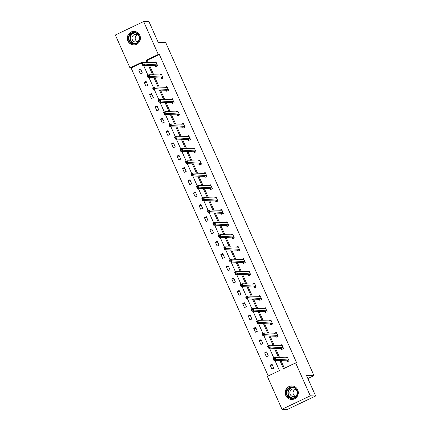 <?xml version="1.0" encoding="UTF-8"?>
<svg xmlns="http://www.w3.org/2000/svg" width="431" height="431" viewBox="0 0 431 431"><rect width="100%" height="100%" fill="white"/><g stroke="black" fill="none" stroke-linecap="round" stroke-linejoin="round"><path stroke-width="0.65" d="M139.843 35.294A6.772 6.562 91.8 0 1 133.675 44.899A6.772 6.562 91.8 0 1 127.921 40.972A6.772 6.562 91.8 0 1 134.089 31.366A6.772 6.562 91.8 0 1 139.843 35.294M297.708 389.866A6.772 6.562 91.8 0 1 291.539 399.472A6.772 6.562 91.8 0 1 285.785 395.539A6.772 6.562 91.8 0 1 291.954 385.934A6.772 6.562 91.8 0 1 297.708 389.866M142.322 62.603L131.078 67.953L130.006 67.92L115.352 35.008L143.642 21.55L149.007 21.717L158.188 42.33L165.703 42.561L313.989 375.611L306.468 375.379L315.648 395.992L287.358 409.45L281.993 409.283L267.339 376.371L279.455 370.606L274.935 360.456M131.078 67.953L268.211 375.956M315.648 395.992L310.277 395.825L281.993 409.283M307.869 378.52L313.989 375.611M160.838 78.086L161.232 78.97L163.139 78.059L161.388 74.116L159.475 75.026L161.496 74.369M171.786 102.68L172.179 103.564L174.092 102.653L172.335 98.715L170.423 99.62L172.448 98.963M182.739 127.274L183.132 128.158L185.039 127.247L183.288 123.309L181.376 124.214L183.396 123.557M193.686 151.868L194.079 152.752L195.992 151.841L194.236 147.903L192.323 148.814L194.349 148.151M204.639 176.462L205.032 177.346L206.939 176.435L205.188 172.497L203.276 173.407L205.296 172.745M215.586 201.061L215.979 201.94L217.892 201.029L216.136 197.091L214.223 198.001L216.249 197.339M226.539 225.655L226.932 226.534L228.839 225.628L227.089 221.685L225.176 222.595L227.196 221.933M237.486 250.249L237.88 251.128L239.792 250.222L238.036 246.279L236.123 247.189L238.149 246.527M248.439 274.843L248.832 275.721L250.74 274.816L248.989 270.873L247.076 271.789M259.387 299.437L259.78 300.321L261.692 299.41L259.936 295.467L258.029 296.383M270.339 324.031L270.733 324.915L272.64 324.004L270.889 320.061L268.976 320.976M281.287 348.625L281.68 349.509L283.593 348.598L281.836 344.655L279.929 345.57M279.913 360.607L283.506 368.677L295.623 362.913L296.7 362.945L159.368 54.495L147.251 60.259L148.269 62.56M149.584 65.512L153.748 74.854M155.063 77.806L159.222 87.154M160.537 90.106L164.696 99.448M166.01 102.4L170.17 111.748M171.484 114.7L175.649 124.042M176.963 126.994L181.122 136.341M182.437 139.294L186.596 148.636M187.911 151.588L192.07 160.935M193.384 163.888L197.549 173.23M198.863 176.182L203.023 185.529M204.337 188.482L208.496 197.824M209.811 200.776L213.97 210.123M215.284 213.076L219.449 222.423M220.764 225.375L224.923 234.717M226.237 237.67L230.396 247.017M231.711 249.969L235.87 259.311M237.185 262.263L241.349 271.611M242.664 274.563L246.823 283.905M248.137 286.857L252.297 296.205M253.611 299.157L257.77 308.499M259.085 311.451L263.249 320.799M264.564 323.751L268.723 333.093M270.038 336.045L274.197 345.393M275.511 348.345L279.671 357.687M280.985 360.639L284.379 368.263M286.766 360.925L287.154 361.803L289.066 360.892L287.31 356.954L285.403 357.865L287.423 357.202M275.813 336.325L276.206 337.209L278.119 336.299L276.363 332.36L274.455 333.271M264.866 311.732L265.254 312.615L267.166 311.705L265.41 307.766L263.503 308.671L265.523 308.014M253.913 287.138L254.306 288.021L256.219 287.111L254.462 283.172L252.555 284.083M242.965 262.544L243.353 263.427L245.266 262.517L243.51 258.578L241.602 259.484L243.623 258.826M232.013 237.95L232.406 238.833L234.319 237.923L232.562 233.979L230.655 234.895M221.065 213.356L221.453 214.239L223.366 213.329L221.609 209.385L219.702 210.296L221.723 209.638M210.112 188.762L210.506 189.645L212.418 188.735L210.662 184.791L208.755 185.707M199.165 164.168L199.553 165.051L201.466 164.141L199.709 160.197L197.802 161.108L199.822 160.451M188.212 139.574L188.606 140.458L190.518 139.547L188.762 135.603L186.855 136.519M177.265 114.98L177.653 115.858L179.565 114.953L177.809 111.009L175.902 111.92L177.922 111.257M166.312 90.386L166.705 91.264L168.618 90.359L166.862 86.415L164.954 87.326M155.365 65.792L155.753 66.67L157.665 65.765L155.909 61.822L154.002 62.732L156.022 62.069M143.642 21.55L158.29 54.462L146.174 60.227L147.197 62.522M159.368 54.495L158.29 54.462M295.623 362.913L310.277 395.825M142.462 62.915L142.122 62.156L130.006 67.92M273.863 358.048L269.461 348.156M268.389 345.748L263.982 335.862M262.915 333.454L258.508 323.562M257.436 321.154L253.035 311.268M251.963 308.86L247.561 298.969M246.489 296.56L242.082 286.674M241.015 284.266L236.608 274.375M235.536 271.966L231.135 262.075M230.062 259.672L225.661 249.781M224.589 247.372L220.182 237.481M219.115 235.073L214.708 225.187M213.636 222.779L209.234 212.887M208.162 210.479L203.761 200.593M202.689 198.185L198.282 188.293M197.215 185.885L192.808 175.999M191.736 173.591L187.334 163.699M186.262 161.291L181.86 151.405M180.788 148.997L176.381 139.105M175.315 136.697L170.908 126.811M169.836 124.403L165.434 114.511M164.362 112.103L159.96 102.212M158.888 99.809L154.481 89.917M153.414 87.509L149.007 77.618M147.935 75.215L143.534 65.323M148.512 65.474L152.671 74.822M153.986 77.774L158.15 87.116M159.465 90.068L163.624 99.416M164.938 102.368L169.097 111.715M170.412 114.668L174.571 124.009M175.886 126.962L180.05 136.309M181.365 139.261L185.524 148.603M186.838 151.556L190.998 160.903M192.312 163.855L196.471 173.197M197.786 176.15L201.95 185.497M203.265 188.449L207.424 197.791M208.739 200.744L212.898 210.091M214.212 213.043L218.372 222.385M219.686 225.338L223.851 234.685M225.165 237.637L229.324 246.979M230.639 249.932L234.798 259.279M236.113 262.231L240.272 271.573M241.586 274.531L245.751 283.873M247.065 286.825L251.225 296.172M252.539 299.125L256.698 308.467M258.013 311.419L262.172 320.766M263.486 323.719L267.651 333.061M268.966 336.013L273.125 345.36M274.439 348.313L278.598 357.655M140.619 69.095L142.375 73.038L140.463 73.949L138.712 70.005L140.619 69.095M146.098 81.394L147.849 85.333L145.942 86.243L144.186 82.305L146.098 81.394M151.572 93.689L153.328 97.632L151.416 98.543L149.659 94.599L151.572 93.689M157.046 105.988L158.802 109.932L156.889 110.837L155.133 106.899L157.046 105.988M162.519 118.283L164.276 122.226L162.363 123.137L160.612 119.193L162.519 118.283M167.998 130.582L169.749 134.526L167.842 135.431L166.086 131.493L167.998 130.582M173.472 142.882L175.228 146.82L173.316 147.731L171.56 143.787L173.472 142.882M178.946 155.176L180.702 159.12L178.79 160.025L177.033 156.087L178.946 155.176M184.42 167.476L186.176 171.414L184.263 172.325L182.512 168.381L184.42 167.476M189.899 179.77L191.65 183.714L189.742 184.624L187.986 180.681L189.899 179.77M195.372 192.07L197.129 196.008L195.216 196.919L193.46 192.975L195.372 192.07M200.846 204.364L202.602 208.308L200.69 209.218L198.939 205.275L200.846 204.364M206.325 216.664L208.076 220.602L206.163 221.512L204.413 217.574L206.325 216.664M211.799 228.958L213.55 232.902L211.643 233.812L209.886 229.868L211.799 228.958M217.272 241.258L219.029 245.196L217.116 246.106L215.36 242.168L217.272 241.258M222.746 253.552L224.503 257.496L222.59 258.406L220.839 254.462L222.746 253.552M228.225 265.852L229.976 269.79L228.064 270.7L226.313 266.762L228.225 265.852M233.699 278.146L235.45 282.089L233.543 283L231.786 279.056L233.699 278.146M239.173 290.446L240.929 294.389L239.016 295.294L237.26 291.356L239.173 290.446M244.646 302.745L246.403 306.683L244.49 307.594L242.739 303.65L244.646 302.745M250.125 315.039L251.876 318.983L249.964 319.888L248.213 315.95L250.125 315.039M255.599 327.339L257.35 331.277L255.443 332.188L253.687 328.244L255.599 327.339M261.073 339.633L262.829 343.577L260.917 344.482L259.16 340.544L261.073 339.633M266.547 351.933L268.303 355.871L266.39 356.782L264.639 352.838L266.547 351.933M272.026 364.227L273.777 368.171L271.864 369.081L270.113 365.138L272.026 364.227M147.251 60.259L146.174 60.227M272.462 365.208L270.113 365.138M281.949 344.908L279.924 345.565M266.983 352.914L264.639 352.838M276.476 332.608L274.45 333.271M261.509 340.614L259.16 340.544M270.997 320.314L268.976 320.971M256.036 328.32L253.687 328.244M250.562 316.02L248.213 315.95M260.049 295.714L258.024 296.377M245.083 303.726L242.739 303.65M254.576 283.42L252.55 284.077M239.609 291.426L237.26 291.356M249.096 271.121L247.076 271.783M234.135 279.132L231.786 279.056M228.662 266.832L226.313 266.762M223.183 254.538L220.839 254.462M232.675 234.232L230.65 234.89M217.709 242.238L215.36 242.168M212.235 229.944L209.886 229.868M206.761 217.644L204.413 217.574M201.282 205.345L198.939 205.275M210.775 185.044L208.749 185.702M195.809 193.05L193.46 192.975M190.335 180.751L187.986 180.681M184.861 168.456L182.512 168.381M179.382 156.157L177.033 156.087M187.447 136.535L186.849 136.514M173.909 143.862L171.56 143.787M168.435 131.563L166.086 131.493M162.961 119.268L160.612 119.193M157.482 106.969L155.133 106.899M165.547 87.348L164.949 87.326M152.008 94.675L149.659 94.599M146.535 82.375L144.186 82.305M141.061 70.081L138.712 70.005M287.536 361.625L286.604 360.817L273.89 360.424L273.012 358.452L274.924 357.541L287.703 357.838M274.337 358.398L274.924 357.541L275.802 359.513L273.89 360.424L273.922 359.551L274.687 359.185L274.337 358.398L273.572 358.759L273.922 359.551M288.673 360.014L274.687 359.185M273.012 358.452L273.572 358.759M282.063 349.325L281.131 348.517L268.416 348.124L267.538 346.152L269.45 345.247L282.23 345.538M268.858 346.098L269.45 345.247L270.329 347.214L268.416 348.124L268.448 347.251L269.208 346.89L268.858 346.098L268.093 346.465L268.448 347.251M283.199 347.715L269.208 346.89M267.538 346.152L268.093 346.465M276.583 337.031L275.657 336.223L262.942 335.83L262.064 333.858L263.971 332.947L276.756 333.238M263.384 333.804L263.971 332.947L264.849 334.919L262.942 335.83L262.969 334.957L263.734 334.591L263.384 333.804L262.619 334.165L262.969 334.957M277.726 335.42L263.734 334.591M262.064 333.858L262.619 334.165M296.55 396.089A5.862 5.678 91.8 0 1 288.635 397.495A5.862 5.678 91.8 0 1 287.288 389.328A5.862 5.678 91.8 0 1 295.203 387.922A5.862 5.678 91.8 0 1 296.55 396.089M287.736 389.581A5.425 5.258 -88.2 0 0 291.857 398.131A5.425 5.258 -88.2 0 0 296.733 390.287A5.425 5.258 -88.2 0 0 287.736 389.581M295.1 396.294A3.863 3.744 91.8 0 1 295.316 389.322M297.191 391.671A3.863 3.744 -88.2 0 0 290.542 390.529A3.863 3.744 -88.2 0 0 293.473 396.622A3.863 3.744 -88.2 0 0 297.115 394.063M293.635 386.214A6.729 6.519 -88.2 0 0 286.082 395.712A6.729 6.519 -88.2 0 0 293.231 399.295M138.685 41.516A5.862 5.678 91.8 0 1 130.771 42.928A5.862 5.678 91.8 0 1 129.424 34.76A5.862 5.678 91.8 0 1 137.338 33.354A5.862 5.678 91.8 0 1 138.685 41.516M129.871 35.013A5.425 5.258 -88.2 0 0 133.993 43.563A5.425 5.258 -88.2 0 0 138.868 35.719A5.425 5.258 -88.2 0 0 129.871 35.013M137.236 41.726A3.863 3.744 91.8 0 1 137.451 34.755M139.326 37.104A3.863 3.744 -88.2 0 0 132.678 35.962A3.863 3.744 -88.2 0 0 135.609 42.049A3.863 3.744 -88.2 0 0 139.251 39.496M135.77 31.646A6.729 6.519 -88.2 0 0 128.217 41.144A6.729 6.519 -88.2 0 0 135.366 44.727M271.11 324.732L270.183 323.923L257.463 323.53L256.585 321.558L258.498 320.653L271.282 320.944M257.91 321.504L258.498 320.653L259.376 322.62L257.463 323.53L257.496 322.657L258.261 322.296L257.91 321.504L257.145 321.871L257.496 322.657M272.252 323.121L258.261 322.296M256.585 321.558L257.145 321.871M265.636 312.437L264.704 311.629L251.99 311.236L251.111 309.264L253.024 308.354L265.803 308.644M252.437 309.21L253.024 308.354L253.902 310.325L251.99 311.236L252.022 310.363L252.787 309.997L252.437 309.21L251.672 309.571L252.022 310.363M266.773 310.826L252.787 309.997M251.111 309.264L251.672 309.571M260.162 300.138L259.23 299.329L246.516 298.936L245.638 296.964L247.55 296.054L260.329 296.35M246.958 296.911L247.55 296.054L248.428 298.026L246.516 298.936L246.548 298.063L247.308 297.702L246.958 296.911L246.193 297.277L246.548 298.063M261.299 298.527L247.308 297.702M245.638 296.964L246.193 297.277M254.683 287.843L253.757 287.03L241.042 286.642L240.164 284.67L242.071 283.76L254.856 284.051M241.484 284.616L242.071 283.76L242.949 285.731L241.042 286.642L241.069 285.769L241.834 285.403L241.484 284.616L240.719 284.977L241.069 285.769M255.825 286.232L241.834 285.403M240.164 284.67L240.719 284.977M249.21 275.544L248.283 274.736L235.563 274.342L234.685 272.37L236.597 271.46L249.382 271.756M236.01 272.317L236.597 271.46L237.476 273.432L235.563 274.342L235.595 273.469L236.36 273.109L236.01 272.317L235.245 272.683L235.595 273.469M250.352 273.933L236.36 273.109M234.685 272.37L235.245 272.683M243.736 263.244L242.804 262.436L230.089 262.043L229.211 260.076L231.124 259.166L243.903 259.457M230.537 260.022L231.124 259.166L232.002 261.138L230.089 262.043L230.122 261.17L230.887 260.809L230.537 260.022L229.771 260.383L230.122 261.17M244.873 261.633L230.887 260.809M229.211 260.076L229.771 260.383M238.262 250.95L237.33 250.142L224.616 249.748L223.737 247.777L225.65 246.866L238.429 247.162M225.057 247.723L225.65 246.866L226.528 248.838L224.616 249.748L224.648 248.876L225.408 248.509L225.057 247.723L224.292 248.089L224.648 248.876M239.399 249.339L225.408 248.509M223.737 247.777L224.292 248.089M232.783 238.65L231.856 237.842L219.142 237.449L218.264 235.482L220.171 234.572L232.955 234.863M219.584 235.428L220.171 234.572L221.049 236.544L219.142 237.449L219.169 236.576L219.934 236.215L219.584 235.428L218.819 235.789L219.169 236.576M233.925 237.039L219.934 236.215M218.264 235.482L218.819 235.789M227.309 226.356L226.383 225.548L213.663 225.154L212.785 223.183L214.697 222.272L227.482 222.568M214.11 223.129L214.697 222.272L215.575 224.244L213.663 225.154L213.695 224.282L214.46 223.915L214.11 223.129L213.345 223.495L213.695 224.282M228.452 224.745L214.46 223.915M212.785 223.183L213.345 223.495M221.836 214.056L220.904 213.248L208.189 212.855L207.311 210.888L209.224 209.978L222.003 210.269M208.636 210.834L209.224 209.978L210.102 211.95L208.189 212.855L208.221 211.982L208.987 211.621L208.636 210.834L207.871 211.195L208.221 211.982M222.972 212.445L208.987 211.621M207.311 210.888L207.871 211.195M216.362 201.762L215.43 200.954L202.715 200.56L201.837 198.589L203.75 197.678L216.529 197.974M203.157 198.535L203.75 197.678L204.628 199.65L202.715 200.56L202.748 199.688L203.507 199.321L203.157 198.535L202.392 198.896L202.748 199.688M217.499 200.151L203.507 199.321M201.837 198.589L202.392 198.896M210.883 189.462L209.956 188.654L197.242 188.261L196.364 186.289L198.271 185.384L211.055 185.675M197.684 186.235L198.271 185.384L199.149 187.35L197.242 188.261L197.269 187.388L198.034 187.027L197.684 186.235L196.919 186.601L197.269 187.388M212.025 187.851L198.034 187.027M196.364 186.289L196.919 186.601M205.409 177.168L204.483 176.36L191.763 175.967L190.885 173.995L192.797 173.084L205.582 173.375M192.21 173.941L192.797 173.084L193.675 175.056L191.763 175.967L191.795 175.094L192.56 174.727L192.21 173.941L191.445 174.302L191.795 175.094M206.551 175.557L192.56 174.727M190.885 173.995L191.445 174.302M199.936 164.868L199.003 164.06L186.289 163.667L185.411 161.695L187.323 160.79L200.103 161.081M186.736 161.641L187.323 160.79L188.202 162.756L186.289 163.667L186.321 162.794L187.086 162.433L186.736 161.641L185.971 162.008L186.321 162.794M201.072 163.257L187.086 162.433M185.411 161.695L185.971 162.008M194.462 152.574L193.53 151.766L180.815 151.373L179.937 149.401L181.85 148.49L194.629 148.781M181.257 149.347L181.85 148.49L182.728 150.462L180.815 151.373L180.848 150.5L181.607 150.133L181.257 149.347L180.492 149.708L180.848 150.5M195.599 150.963L181.607 150.133M179.937 149.401L180.492 149.708M187.447 136.53L188.875 135.857M188.983 140.274L188.056 139.466L175.342 139.073L174.463 137.101L176.371 136.196L189.155 136.487M175.783 137.047L176.371 136.196L177.249 138.162L175.342 139.073L175.369 138.2L176.134 137.839L175.783 137.047L175.018 137.414L175.369 138.2M190.125 138.663L176.134 137.839M174.463 137.101L175.018 137.414M183.509 127.98L182.582 127.167L169.862 126.779L168.984 124.807L170.897 123.896L183.681 124.187M170.31 124.753L170.897 123.896L171.775 125.868L169.862 126.779L169.895 125.906L170.66 125.54L170.31 124.753L169.545 125.114L169.895 125.906M184.651 126.369L170.66 125.54M168.984 124.807L169.545 125.114M178.035 115.68L177.103 114.872L164.389 114.479L163.511 112.507L165.423 111.597L178.202 111.893M164.836 112.453L165.423 111.597L166.301 113.569L164.389 114.479L164.421 113.606L165.186 113.245L164.836 112.453L164.071 112.82L164.421 113.606M179.172 114.07L165.186 113.245M163.511 112.507L164.071 112.82M172.562 103.381L171.63 102.573L158.915 102.179L158.037 100.213L159.949 99.302L172.729 99.593M159.357 100.159L159.949 99.302L160.828 101.274L158.915 102.179L158.942 101.312L159.707 100.946L159.357 100.159L158.592 100.52L158.942 101.312M173.698 101.77L159.707 100.946M158.037 100.213L158.592 100.52M165.547 87.342L166.975 86.663M167.083 91.086L166.156 90.278L153.441 89.885L152.563 87.913L154.47 87.003L167.255 87.299M153.883 87.859L154.47 87.003L155.349 88.975L153.441 89.885L153.468 89.012L154.233 88.646L153.883 87.859L153.118 88.226L153.468 89.012M168.225 89.476L154.233 88.646M152.563 87.913L153.118 88.226M161.609 78.787L160.682 77.979L147.962 77.585L147.084 75.619L148.997 74.708L161.781 74.999M148.409 75.565L148.997 74.708L149.875 76.68L147.962 77.585L147.995 76.713L148.76 76.352L148.409 75.565L147.644 75.926L147.995 76.713M162.751 77.176L148.76 76.352M147.084 75.619L147.644 75.926M156.135 66.493L155.203 65.684L142.489 65.291L141.61 63.319L143.523 62.409L156.302 62.705M142.936 63.265L143.523 62.409L144.401 64.381L142.489 65.291L142.521 64.418L143.286 64.052L142.936 63.265L142.171 63.632L142.521 64.418M157.272 64.882L143.286 64.052M141.61 63.319L142.171 63.632M288.625 359.966L286.712 360.876M288.517 359.907L286.604 360.817M283.145 347.666L281.238 348.577M283.043 347.607L281.131 348.517M277.672 335.372L275.759 336.282M277.569 335.313L275.657 336.223M292.417 398.12A5.425 5.258 91.8 0 1 292.751 387.334M293.527 387.507A5.247 5.086 -88.2 0 0 288.722 395.146A5.247 5.086 -88.2 0 0 293.204 397.996M134.553 43.553A5.425 5.258 91.8 0 1 134.887 32.767M135.663 32.939A5.247 5.086 -88.2 0 0 130.857 40.579A5.247 5.086 -88.2 0 0 135.339 43.429M272.198 323.072L270.285 323.983M272.09 323.013L270.183 323.923M266.724 310.778L264.812 311.688M266.617 310.719L264.704 311.629M261.245 298.478L259.338 299.389M261.143 298.419L259.23 299.329M255.772 286.184L253.859 287.089M255.669 286.125L253.757 287.03M250.298 273.884L248.385 274.795M250.19 273.825L248.283 274.736M244.824 261.59L242.912 262.495M244.716 261.531L242.804 262.436M239.345 249.29L237.438 250.201M239.243 249.231L237.33 250.142M233.871 236.996L231.959 237.901M233.769 236.937L231.856 237.842M228.398 224.696L226.485 225.607M228.29 224.637L226.383 225.548M222.924 212.397L221.011 213.307M222.816 212.338L220.904 213.248M217.445 200.103L215.538 201.013M217.343 200.043L215.43 200.954M211.971 187.803L210.059 188.713M211.869 187.744L209.956 188.654M206.497 175.509L204.585 176.419M206.39 175.449L204.483 176.36M201.024 163.209L199.111 164.119M200.916 163.15L199.003 164.06M195.545 150.915L193.638 151.825M195.442 150.855L193.53 151.766M190.071 138.615L188.158 139.525M189.969 138.556L188.056 139.466M184.597 126.321L182.685 127.231M184.49 126.261L182.582 127.167M179.124 114.021L177.211 114.932M179.016 113.962L177.103 114.872M173.645 101.727L171.737 102.632M173.542 101.668L171.63 102.573M168.171 89.427L166.258 90.338M168.068 89.368L166.156 90.278M162.697 77.133L160.785 78.038M162.589 77.074L160.682 77.979M157.223 64.833L155.311 65.744M157.116 64.774L155.203 65.684M292.126 385.982L292.697 385.998M291.712 399.429L292.283 399.451M134.262 31.415L134.833 31.431M133.847 44.862L134.418 44.883"/></g></svg>
